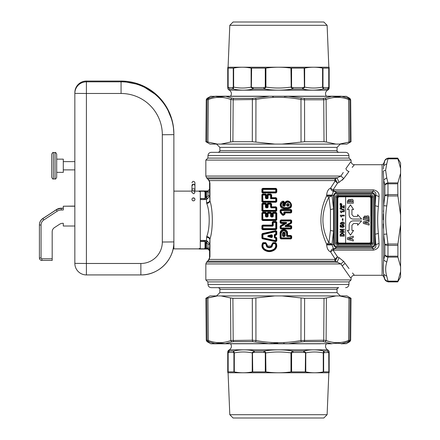 <?xml version="1.0" encoding="UTF-8"?>
<svg xmlns="http://www.w3.org/2000/svg" width="440" height="440" viewBox="0 0 440 440"><rect width="100%" height="100%" fill="white"/><g stroke="black" fill="none" stroke-linecap="round" stroke-linejoin="round"><path stroke-width="0.66" d="M61.248 208.208L56.282 209.688A9.069 9.069 0 0 1 61.248 208.208L63.294 208.208L61.248 208.323A9.069 9.069 0 0 0 56.282 209.803L42.867 218.471A7.656 7.651 0 0 0 39.408 224.879L39.408 257.978A2.448 2.448 0 0 0 41.855 260.425L41.855 258.791L52.184 258.791L52.184 231.776A4.966 4.961 0 0 1 54.428 227.623L59.527 224.285A6.056 6.056 0 0 1 62.843 223.295L63.294 223.295L63.294 226.023L74.844 226.023M52.184 258.791L52.184 260.425L41.855 260.425C40.37 260.282 39.55 259.468 39.408 257.978L41.058 257.994A0.797 0.797 180 0 0 41.855 258.791M74.844 206.217L63.294 206.217L74.844 206.074M63.294 208.323L61.248 208.323L61.248 209.985L63.294 209.985L63.294 206.217M121.061 93.484L86.4 93.484L86.4 81.054L121.061 81.054L121.061 81.829L86.4 81.829A11.556 11.556 0 0 0 74.844 93.385L86.4 93.484L86.4 263.478L140.866 263.478L140.866 274.929C158.505 275.385 174.328 259.562 173.871 241.923L162.322 242.022L162.322 134.745A41.261 41.261 0 0 0 121.061 93.484L121.061 81.829A52.817 52.811 0 0 1 173.871 134.645L173.871 241.923A33.011 33.006 0 0 1 140.866 274.929L86.4 274.929L86.4 263.478L74.844 263.373A11.556 11.556 0 0 0 86.4 274.929L86.4 274.929A11.556 11.556 0 0 1 74.844 263.373L74.844 92.609A11.556 11.556 0 0 1 86.4 81.054L86.4 81.054A11.556 11.556 0 0 0 74.844 92.609M74.844 161.629L63.294 161.629M63.294 172.359L63.294 159.154L56.688 159.154L56.688 172.359L63.294 172.359M162.322 134.745L173.871 134.645L173.871 133.864A52.817 52.811 0 0 0 121.061 81.054L86.4 81.054M173.871 191.12L191.966 191.12L191.966 185.284A1.485 1.05 -0 0 1 193.452 184.234A1.485 1.05 -0 0 1 194.937 185.279L194.937 182.864M173.871 241.698L173.871 248.881L199.238 248.881M55.038 152.554L55.038 178.959C55.44 179.382 55.99 178.833 56.688 177.309L56.688 154.204C55.99 152.686 55.44 152.136 55.038 152.554L53.389 152.554C52.987 152.136 52.437 152.686 51.739 154.204L51.739 177.309C52.437 178.833 52.987 179.382 53.389 178.959L53.389 152.554M209.33 181.357L209.897 183.266L209.897 200.079C209.682 201.674 208.582 202.56 206.597 202.736L206.734 203.484C210.018 211.393 210.018 228.613 206.734 236.517L206.388 240.752L205.31 241.439L205.013 242.374L205.013 247.984L204.567 248.672A0.825 0.715 95.2 0 1 204.204 248.798L199.238 248.765L199.238 248.457L200.282 248.457L200.282 191.543L199.238 191.543L199.238 191.235L204.204 191.235L205.013 192.016L205.728 191.95L205.013 191.125L207.944 191.087L208.005 191.906L209.655 191.906L209.655 195.751L207.477 198.847L206.498 197.423L205.887 197.681L205.728 197.131L205.728 191.95L208.005 191.906L208.005 195.751L209.655 195.751L209.957 200.937C213.092 210.067 213.092 229.933 209.957 239.063L209.957 256.735L209.127 259.562A2.475 2.475 0 0 1 208.824 259.919L208.846 259.76M194.491 198.297L192.825 198.028M194.233 200.635L194.585 200.343M194.937 199.215L194.794 198.721M193.457 190.812A1.485 1.007 180 0 1 191.966 189.805A1.485 1.007 180 0 1 193.452 188.799A1.485 1.007 180 0 1 194.937 189.805A1.485 1.007 180 0 1 193.457 190.812M193.457 197.885A1.485 1.485 0 0 0 191.972 199.37A1.485 1.485 0 0 0 193.463 200.855A1.485 1.485 0 0 0 194.948 199.37A1.485 1.485 0 0 0 193.457 197.885M344.267 232.364L344.267 231.594L341.484 231.594L344.267 230.032L344.267 229.207L340.109 229.207L340.109 229.977L342.898 229.977L340.109 231.55L340.109 232.364L344.267 232.364M343.035 220.358L343.035 218.785L342.32 218.785L342.32 220.358L343.035 220.358M344.366 210.353L344.366 209.759L340.01 208.296L340.01 208.89L344.366 210.353M344.267 236.143L344.267 234.531L342.166 232.832L340.109 234.531L340.109 236.143L344.267 236.143M340.879 235.323L340.879 234.735L342.254 233.657L343.497 234.586L343.497 235.323L340.879 235.323M340.879 234.735L342.254 233.657L343.497 234.586M340.192 224.983L340.192 227.029L342.447 227.392L342.117 226.16L342.881 225.528L343.668 226.16L343.057 226.765L343.057 227.507L344.35 226.144L342.881 224.78L341.495 225.913L341.798 226.644L340.874 226.496L340.874 224.983L340.192 224.983M341.495 225.913L341.809 226.633M342.21 224.686C343.739 224.598 344.449 224.153 344.35 223.344C344.449 222.525 343.739 222.073 342.21 221.991L340.109 223.344L342.21 224.686M342.21 223.938L340.791 223.344L342.21 222.734L343.668 223.344L342.21 223.938L340.791 223.344L342.21 222.734L343.668 223.344L342.21 223.938M340.192 215.204L341 216.871L341.622 216.871L341.622 215.952L344.267 215.952L344.267 215.204L340.192 215.204M340.192 211.052L341 212.718L341.622 212.718L341.622 211.794L344.267 211.794L344.267 211.052L340.192 211.052M341.759 207.554L340.819 206.971L341.451 206.421L344.267 208.351L344.267 205.656L343.558 205.656L343.558 207.389L341.385 205.678L340.109 206.932L341.759 208.263L341.759 207.554M341.006 204.254L341.006 203.907L341.979 204.254L341 203.511L340.109 203.511L340.109 204.254L341.006 204.254M341.979 204.254L341 203.511M341.006 205.37L341.006 205.024L341.979 205.37L341 204.622L340.109 204.622L340.109 205.37L341.006 205.37M341.979 205.37L341 204.622M345.625 243.051L339.466 243.051A1.65 1.65 0 0 1 337.816 241.395L337.816 198.484A1.65 1.65 0 0 1 339.466 196.834L345.625 196.834L345.625 243.051L369.177 243.051A1.65 1.65 0 0 0 370.827 241.395L370.827 198.484A1.65 1.65 0 0 0 369.177 196.834L345.625 196.834M369.204 220.237L369.204 221.546L367.956 221.832L367.956 223.493L369.204 223.779L369.204 225.088L363.303 223.438L363.303 221.887L369.204 220.237M353.309 236.165L347.413 237.815L347.413 239.365L353.309 241.016L353.309 239.707L352.061 239.421L352.061 237.76L353.309 237.474L353.309 236.165M361.625 219.054L352.88 219.054C350.636 218.74 349.382 217.333 349.113 214.819L349.113 209.534L347.331 209.534L350.477 204.831L353.623 209.534L351.934 209.534L351.923 214.681L353.562 216.42L357.616 216.42L357.616 214.66L361.625 219.054M361.625 220.897L357.616 225.297L357.616 223.531L353.562 223.531L351.923 225.275L351.934 230.423L353.623 230.423L350.477 235.125L347.331 230.423L349.113 230.423L349.113 225.137C349.382 222.624 350.636 221.21 352.88 220.897L361.625 220.897M364.799 215.924L363.303 217.696L363.303 219.802L369.204 219.802L369.061 216.761L368.137 215.831L366.526 216.04L366.102 216.871L365.624 216.161L364.799 215.924M348.904 199.347L347.413 201.119L347.413 203.225L353.309 203.225L353.172 200.184L352.242 199.254L350.631 199.463L350.213 200.294L349.734 199.584L348.904 199.347M349.833 201.608L349.833 201.965L348.288 201.965L348.458 200.822L349.052 200.607L349.657 200.849L349.833 201.608M352.435 201.476L352.435 201.965L350.658 201.965L350.845 200.745L351.543 200.464L352.242 200.745L352.435 201.476M351.087 237.98L351.087 239.201L348.436 238.601L351.087 237.98M365.723 218.185L365.723 218.543L364.177 218.543L364.353 217.404L364.947 217.184L365.547 217.426L365.723 218.185M368.324 218.053L368.324 218.543L366.548 218.543L366.74 217.322L367.433 217.041L368.137 217.322L368.324 218.053M349.113 225.137C349.382 222.624 350.636 221.21 352.88 220.897M366.977 222.052L364.326 222.673L366.977 223.273L366.977 222.052M352.88 219.054C350.636 218.74 349.382 217.333 349.113 214.819M283.366 233.228L283.311 235.989L283.366 235.675L284.62 235.736L284.295 235.675L284.295 233.228L283.074 233.228C283.58 232.221 284.103 232.221 284.647 233.228L284.62 235.736M283.311 235.989L282.887 235.912L282.887 233.228L282.535 233.228C283.409 231.55 284.284 231.55 285.153 233.228L284.73 233.228C284.141 232.04 283.525 232.04 282.887 233.228L283.074 235.736L284.647 235.741L284.372 235.994M384.874 160.281L383.658 163.625L383.658 165.616L384.874 160.281L387.976 158.109L397.733 158.109L397.892 158.846L387.976 158.846L387.976 158.422L397.733 158.422M287.909 203.489C289.696 204.413 289.696 205.332 287.909 206.256C286.116 205.332 286.116 204.413 287.909 203.489L287.881 203.863C289.13 204.534 289.13 205.205 287.881 205.882C286.545 205.205 286.545 204.534 287.881 203.863L287.898 204.017C286.831 204.584 286.831 205.156 287.898 205.728C289.041 205.156 289.041 204.584 287.898 204.017L287.881 204.331M269.159 236.412L268.659 236.412C267.647 236.247 267.647 236.082 268.659 235.912L271.678 235.131L271.827 236.77L269.5 236.165L269.159 236.412L271.535 237.028L271.832 236.781L271.535 236.995L271.546 235.631L269.5 236.165M271.535 235.334L268.659 235.912L268.532 235.538L271.562 234.757L272.371 235.306L271.832 235.549M268.532 235.538C267.493 235.956 267.493 236.374 268.532 236.792L268.659 236.412L271.535 236.995M268.532 236.792L271.562 237.573L272.371 237.023L272.371 235.306M271.562 234.757L272.036 235.306L271.832 236.781M283.168 236.517L283.157 236.137L284.504 236.137L284.52 236.511L283.168 236.517L282.535 235.912L282.535 233.228M397.733 281.578L397.733 281.892L387.976 281.892L387.976 281.155A3.3 2.827 163.4 0 1 384.874 279.416L383.658 274.384L386.76 276.155L387.976 281.155L397.892 281.155L397.733 281.578L387.976 281.578A3.3 3.284 180 0 1 384.874 279.416L387.976 281.892M387.976 257.114L387.976 256.185A3.3 1.931 180 0 1 384.874 254.914L384.874 244.503L383.658 234.328L386.76 234.042L387.976 244.035L384.874 244.503A3.3 1.353 180 0 0 387.976 245.394L387.976 244.035L397.892 244.035L397.892 257.114L387.976 257.114A3.3 2.827 -163.4 0 1 384.874 254.914L383.658 260.057L386.76 262.114L387.976 257.114M397.733 281.892L400.593 276.942L400.593 271.557L397.892 281.155M397.733 183.816L397.892 182.886L387.976 182.886L387.976 183.816L397.733 183.816L397.892 195.965L387.976 195.965L387.976 194.607A3.3 1.353 180 0 0 384.874 195.498L383.658 205.673L386.76 205.959C385.33 215.325 385.33 224.681 386.76 234.042M400.593 271.557L400.593 224.84L397.892 244.035M400.593 266.712L397.892 257.114M397.892 195.965L400.593 215.16L400.593 173.288L397.892 182.886M397.733 158.109L400.593 163.059L400.593 173.288M400.593 215.16L400.593 224.84M400.593 168.443L397.892 158.846M205.838 160.089L207.818 158.109L349.096 158.109L351.076 160.089L205.838 160.089L205.838 176.061L206.564 177.815L337.095 177.815L338.998 182.391L337.513 183.134L335.187 178.838L334.604 180.587L209.264 180.587L208.373 179.707L208.929 180.571M216.464 281.892L349.096 281.892L351.076 279.912L205.838 279.912L207.818 281.892L216.464 281.892M383.356 169.048L383.658 165.616L386.76 163.845L387.976 158.846A3.3 2.827 -163.4 0 0 384.874 160.584A3.3 3.284 180 0 1 387.976 158.422L387.976 158.109M285.214 205.436L283.916 205.876L283.927 206.256L284.609 206.256L285.214 205.436C285.5 202.417 287.018 201.548 289.751 202.84C291.286 205.266 290.67 206.861 287.909 207.614L283.927 207.614C280.61 206.217 280.379 204.419 283.223 202.224L283.289 203.643L284.609 206.256M283.927 207.614L283.916 207.994C280.137 206.41 279.868 204.358 283.113 201.85L283.564 202.158L283.767 203.297L283.443 203.968C282.607 204.853 282.766 205.491 283.916 205.876L283.916 205.2M283.426 203.363L284.064 203.247L283.58 204.198L283.932 205.645L284.323 205.645M271.562 237.573L272.371 237.023M283.074 235.736L282.535 235.912M284.295 233.228L284.73 233.228L284.73 235.829L285.153 235.829L284.52 236.511M371.882 246.538L371.882 247.352C373.846 247.154 374.93 246.07 375.133 244.101L374.319 244.101C374.182 245.586 373.368 246.4 371.882 246.538L336.804 246.538C335.308 246.428 334.483 245.641 334.329 244.178L333.553 244.178C333.779 246.12 334.862 247.176 336.804 247.352L336.804 246.538M330.451 209.506L328.933 197.153C320.914 212.382 320.914 227.612 328.933 242.847L330.451 230.494L330.451 209.506L333.553 208.885L333.553 195.822C333.779 193.881 334.862 192.825 336.804 192.649L371.882 192.649L371.882 193.463C373.368 193.6 374.182 194.414 374.319 195.899L375.133 195.899L375.788 195.239C376.195 193.05 375.348 191.73 373.241 191.285L373.241 189.833L333.993 189.833L333.993 191.285L333.465 191.301L332.035 195.09L334.329 195.822C334.483 194.359 335.308 193.573 336.804 193.463L371.882 193.463M336.804 193.463L336.804 192.649L333.993 191.285L373.241 191.285L371.882 192.649C373.846 192.847 374.93 193.93 375.133 195.899L375.133 234.251L375.788 244.761C376.195 246.95 375.348 248.27 373.241 248.716L333.993 248.716L336.804 247.352L371.882 247.352L373.241 248.716L373.241 250.168C377.465 249.337 379.401 247.071 379.038 243.364L375.788 244.761L375.133 244.101L375.133 234.251L378.384 233.448L379.038 243.364M386.76 205.959L387.976 195.965L384.874 195.498L384.874 185.086L383.658 179.944L386.76 177.887L387.976 182.886A3.3 2.827 163.4 0 0 384.874 185.086L384.874 185.086A3.3 1.931 180 0 1 387.976 183.816L387.976 194.607L397.733 194.607M386.76 163.845L385.616 170.236L383.279 171.05L383.658 179.944L383.614 206.982M383.482 210.584L383.449 211.591M383.367 214.016L383.273 219.731M383.317 223.977L383.444 228.316M383.642 233.888L383.658 260.057C383.18 266.266 383.18 271.04 383.658 274.384L383.658 276.375L384.874 279.719M383.273 268.285L383.361 265.194M383.576 261.624L383.658 260.057M343.25 172.491L341.116 175.731M342.298 180.147L343.739 178.536L340.901 176.061L343.739 178.536L348.992 171.479C347.353 171.094 346.33 170.132 345.923 168.581L350.477 162.222L351.17 162.184C351.659 163.763 352.732 164.604 354.382 164.709L352.198 167.404M283.927 206.256C282.37 205.716 282.156 204.842 283.289 203.643M287.909 207.614L287.881 208.67C296.082 208.087 288.585 196.097 284.46 203.22L284.081 203.451L284.752 203.599L284.064 203.247L283.811 201.823L283.223 202.224L283.344 201.575C279.587 204.138 279.785 206.355 283.932 208.225L287.881 207.994C290.966 207.103 291.659 205.304 289.955 202.587C286.869 201.075 285.148 202.054 284.796 205.519L284.097 205.2L283.938 203.88L284.587 204.144L283.762 204.578M283.954 203.841L284.658 204.111L284.339 205.656M264.622 249.013C267.746 251.091 270.892 251.091 274.065 249.007C275.764 247.528 276.161 245.762 275.242 243.7L272.971 243.7L271.915 246.884C270.193 248.012 268.477 248.012 266.772 246.879L265.711 243.7L263.439 243.694C262.526 245.768 262.922 247.539 264.622 249.013L264.451 249.282C267.69 251.488 270.98 251.499 274.312 249.321L274.065 249.007M276.798 231.418L275.897 231.017L262.548 233.926L262.504 233.519L261.888 234.196L262.669 234.509L262.9 234.163L262.196 234.196L262.196 238.134L261.888 238.134L262.504 238.805L262.196 238.134L262.669 237.82L262.944 234.509L262.944 237.82L262.548 238.398L275.897 241.307L275.666 241.01L276.139 240.647L275.666 241.01L262.9 238.167L262.669 237.82L275.743 240.647L275.743 238.183L274.769 237.969L274.269 237.325L274.269 235.004L274.769 234.361L275.743 234.146L275.743 231.682L262.944 234.509L262.9 234.163L275.666 231.314L276.139 231.682L275.666 231.314L275.809 230.588L276.798 231.418L276.798 234.316L276.155 235.136L275.743 234.146L276.139 234.146L276.051 234.702L274.879 235.164L274.769 234.361M276.798 234.316L276.342 234.316L276.342 231.418L276.139 234.146L274.676 235.004L274.676 237.325L276.139 238.183L276.342 240.911L276.342 238.013L275.831 237.809L276.155 237.193L276.798 238.013L274.879 237.166L274.769 237.969M274.269 235.004L274.676 235.004L274.676 237.325L274.269 237.325M261.888 229.026L275.974 229.24L275.743 228.624L262.944 228.63L262.944 226.149L272.624 226.155L273.257 225.561L273.257 222.486L275.743 222.486L275.748 222.107L276.139 222.486L276.139 228.624L275.743 228.624L275.743 222.486L276.342 222.272L275.974 221.876L273.273 222.107L272.916 222.486L273.257 222.486L273.02 221.87L275.974 221.876L275.979 221.43L276.798 222.272L276.798 228.839L262.977 229.004L262.669 228.63L262.977 229.004L262.713 229.697L261.888 229.026L261.888 225.753L262.713 225.082L262.977 225.775L262.669 226.149L262.977 225.775L272.635 225.775L272.624 226.155M275.979 221.43L273.037 221.43L272.608 222.195L272.916 222.486L272.916 225.561L272.388 225.539L273.257 225.561M267.432 216.139L266.062 216.134L267.405 216.112L267.405 212.999L267.795 213.34L267.795 216.453L267.212 216.387L268.098 216.453L267.465 217.008L266.062 217.008L265.43 216.271L265.43 213.34L262.944 213.34L262.977 212.966L265.457 212.966L265.43 213.34L265.898 213.34L265.457 212.966L265.672 212.718L262.663 212.707L262.977 212.966L262.669 213.34L262.944 219.489L275.743 219.483L275.743 213.345L273.257 213.345L273.257 216.42L272.624 217.014L271.216 217.014L270.584 216.321L270.584 213.345L268.098 213.34L268.125 212.966L267.795 213.34L268.098 213.34L268.098 216.453M265.43 216.271L267.493 216.634L267.465 217.008M266.062 216.134L266.062 217.008M271.205 216.145L272.916 216.42L272.635 216.634L272.608 216.134L271.662 215.958L271.161 216.161L271.216 217.014M272.624 217.014L272.635 216.634L270.584 216.321M266.277 216.42L266.53 213.235L265.986 213.235L265.711 212.278L262.713 212.273L262.196 212.944L262.196 219.885L262.669 219.489L262.977 219.863L262.713 220.556L261.888 219.885L275.974 220.099L276.139 213.345L275.748 212.966L273.273 212.966L272.916 213.345L272.916 216.42L273.257 216.42M265.43 207.13L266.09 207.493L266.53 206.806L266.062 206.993L266.31 207.246L267.432 206.998L267.795 207.312L267.493 207.493L267.405 206.971L266.53 206.806L266.53 204.094L265.986 204.094L265.672 203.577L262.196 203.803L262.196 210.744L262.669 210.347L262.977 210.722L262.713 211.415L261.888 210.744L275.974 210.958L275.748 210.722L276.139 210.342L276.139 207.873L275.748 207.493L271.238 207.493L271.216 207.873L270.584 207.18L270.584 204.204L268.098 204.198L268.098 207.312L267.465 207.867L266.062 207.867L265.43 207.13L265.43 204.198L262.944 204.198L262.944 210.347L275.743 210.342L275.743 207.873L271.216 207.873M271.205 207.004L275.974 207.257L276.139 207.873L275.743 207.873L275.979 206.816L271.662 206.816L271.161 207.02L271.238 207.493L270.584 207.18M267.465 207.867L267.493 207.493L266.09 207.493L266.062 207.867M267.432 206.998L267.405 203.858L268.098 204.198L267.85 203.583L270.82 203.588L270.842 203.148L271.662 204.045L270.584 204.204L270.606 203.825L270.82 203.588L271.161 204.045L271.161 207.02L271.018 204.204L270.606 203.825L268.125 203.825L267.795 204.198L267.795 207.312L268.098 207.312M261.888 192.297L275.974 192.511L275.748 192.274L276.139 191.895L262.944 191.901L262.944 189.42L275.743 189.426L275.748 192.274L262.977 192.274L262.669 191.901L262.977 192.274L262.713 192.968L261.888 192.297L261.888 189.024L275.974 188.81L275.743 189.426L276.139 189.426L275.748 189.046L262.977 189.046L262.669 189.42L262.977 189.046L262.713 188.353L275.979 188.37L276.342 189.211L276.798 189.211L275.979 188.37M290.659 210.546L281.177 210.551L281.177 212.053L280.781 212.053L281.177 212.053L283.102 214.335L284.147 213.466L283.663 212.889L284.185 211.904L290.659 211.91L290.659 210.546L290.95 210.546L290.631 210.172L290.659 210.546M280.313 212.669L280.115 212.13L280.572 212.13L280.313 212.669L282.414 215.171L283.311 214.99L283.327 214.615L282.788 214.594L280.66 212.377L282.777 214.874L284.774 213.78L284.823 213.274L284.147 213.466L284.185 211.904M284.719 212.542L284.823 213.274L285.12 213.004L284.697 212.52L290.917 212.531L284.174 212.284L284.697 212.52L284.515 212.927L283.663 212.889M285.874 222.354L280.781 222.354L281.171 222.734L285.857 222.734C286.781 222.662 286.786 222.827 285.885 223.24L285.175 223.438L285.043 222.965L285.857 222.734L285.874 222.354C286.913 222.53 286.99 222.943 286.105 223.581L281.177 226.512L280.759 226.056L280.115 226.391L280.115 228.179L280.946 228.58L280.935 229.02L280.115 228.179M285.549 225.489L285.72 225.803L290.807 222.756L290.659 222.459L285.549 225.489C284.752 226.155 284.889 226.529 285.962 226.611L290.659 226.606L290.917 228.591L280.946 228.58L281.177 227.964L280.781 227.964L281.171 228.344L290.631 228.344L290.659 227.97L281.177 227.964L281.177 226.512L280.781 226.512L285.885 223.24L286.105 223.581M285.043 222.965L280.946 222.965L281.177 221.001L290.95 220.996L290.631 220.622L290.917 220.374L291.704 220.638L290.884 219.934L290.917 220.374L280.946 220.385L280.935 219.945L290.884 219.934M285.142 223.438L285.016 222.97L280.522 225.671L280.759 226.056L285.175 223.438L280.935 223.41L280.572 220.787L280.946 220.391L281.177 221.001L280.781 221.001L281.171 220.622L290.631 220.622L290.659 222.459L291.165 222.931L286.748 225.528L286.836 225.995L290.917 225.984L290.884 225.549L291.704 226.248L290.659 226.606L290.631 226.232L291.368 226.248L291.368 228.327L291.704 228.327L290.884 229.031L291.368 228.327L290.95 227.97L290.631 226.232L285.94 226.232L286.836 225.995L286.709 225.533L285.72 225.803C284.916 226.193 284.993 226.341 285.94 226.232L285.962 226.611M287.166 235.642L290.917 235.889L290.884 235.45L291.704 236.154L290.659 236.511L290.631 236.137L291.368 236.154L291.368 238.233L291.704 238.233L290.884 238.931L291.368 238.233L290.631 236.137L287.127 236.137L286.836 235.939L287.166 235.642L287.15 236.511L290.659 236.511L290.917 238.497L280.946 238.48L290.631 238.249L290.659 237.87L280.781 237.87L281.171 238.249L281.177 233.228C282.959 229.801 284.741 229.801 286.517 233.228L286.836 233.228C284.845 229.317 282.827 229.317 280.781 233.228L281.177 233.228M287.15 236.511L286.517 235.939L286.517 233.228M287.408 235.846L287.188 233.228L286.836 233.228L286.836 235.939L286.517 235.939M270.584 198.732L270.584 195.063L271.018 195.063L270.606 194.684L268.125 194.684L267.795 195.058L267.795 198.171L267.212 198.105L268.098 198.171L267.465 198.726L266.062 198.726L265.43 197.989L265.43 195.058L262.944 195.058L262.977 194.684L265.457 194.684L265.43 195.058L265.898 195.058L265.457 194.684L265.672 194.436L262.663 194.425L262.977 194.684L262.669 195.058L262.944 201.207L275.743 201.201L275.743 198.732L270.584 198.732L271.205 198.115L275.974 198.115L276.798 198.517L276.798 201.416L262.977 201.581L262.669 201.207L262.977 201.581L262.713 202.274L261.888 201.603L261.888 194.662L262.713 193.99L262.663 194.425L261.888 194.662M265.43 197.989L267.493 198.352L267.465 198.726M266.062 197.852L267.405 197.83L265.991 197.885L266.062 198.726M271.018 198.314L271.161 194.904L270.82 194.447L270.584 195.063L268.098 195.058L268.098 198.171M383.653 274.296L383.466 272.371M383.466 272.338L383.279 268.95M383.658 205.673L383.658 234.328M352.528 273.004L354.382 275.291C352.732 275.396 351.659 276.238 351.17 277.816L350.477 277.778L342.188 265.914L345.087 263.329L348.992 268.521M330.451 230.494L333.553 231.115L333.553 208.885L332.035 195.789L328.933 197.153L326.661 195.789C319.006 211.926 319.006 228.069 326.661 244.211L328.933 242.847L332.035 244.211L332.035 244.91L326.661 244.91C326.97 248.573 328.279 250.899 330.583 251.895L333.031 250.096L337.513 256.867L335.187 261.162L340.901 263.94L342.188 265.914M378.708 239.091L378.45 234.773M333.031 250.096L333.993 250.168L333.993 248.716L333.465 248.699L333.031 250.096L333.993 250.168L373.241 250.168M284.064 203.495L284.796 203.671L284.587 204.144M265.711 243.7L265.744 243.326L266.393 244.216L267.047 246.554L266.772 246.879M265.958 244.063L266.492 244.261L267.047 246.554C268.576 247.605 270.132 247.621 271.711 246.593L271.293 246.037L267.443 246.037L267.13 246.417C268.603 247.363 270.072 247.346 271.524 246.373L272.987 242.644L275.391 242.649L276.106 243.073C277.343 245.685 276.876 247.946 274.709 249.854C271.123 252.214 267.553 252.219 264 249.86C261.784 247.918 261.332 245.625 262.647 242.968L262.916 243.161C261.668 245.636 262.091 247.764 264.193 249.546C267.608 251.757 271.024 251.735 274.428 249.491L274.709 249.854M265.744 242.638L263.318 242.632L263.274 243.067L265.705 243.073L265.744 242.638L266.987 244.442L265.705 243.073L263.274 243.067L262.916 243.161L263.197 243.546L263.478 243.326L263.197 243.546C262.229 245.768 262.647 247.681 264.451 249.282L264 249.86M276.106 243.073L275.38 243.089L275.71 243.298C276.843 245.68 276.413 247.748 274.428 249.491L274.312 249.321C276.166 247.704 276.595 245.768 275.6 243.518L272.987 243.326L272.971 243.7M275.391 242.649L275.38 243.089L272.971 243.089L272.723 244.063M272.987 242.644L271.755 244.442L272.41 244.189L271.915 246.884M271.662 213.186L270.584 213.345L270.606 212.966L270.82 212.729L271.161 213.186L271.018 216.321L271.018 213.345L270.606 212.966L268.125 212.966L267.878 212.284L270.842 212.289L271.662 213.186L271.436 216.414M262.713 220.556L275.979 220.539L276.342 219.698L262.977 219.863L262.669 219.489L262.669 213.34L261.888 212.944L262.713 212.273M265.43 204.198L265.898 204.198L265.457 203.825L265.43 204.198M265.457 203.825L262.977 203.825L262.669 204.198L262.977 203.825L262.713 203.132L265.711 203.137L265.457 203.825M262.713 211.415L275.979 211.398L276.342 210.556L262.977 210.722L262.669 210.347L262.669 204.198L261.888 203.803L262.713 203.132M266.062 206.993L266.277 207.279M290.631 212.284L290.95 211.91L290.631 212.284M284.515 212.927L290.884 212.966L290.917 212.531L291.704 212.267L291.704 210.188L290.917 209.924L281.171 210.172L280.781 210.551L281.177 210.551L280.946 209.935L280.115 210.337L280.115 212.13M261.888 201.603L275.974 201.817L276.139 198.732L275.748 198.352L270.98 198.352M378.384 233.448C377.459 224.477 377.459 215.518 378.384 206.553L375.133 205.75L375.788 195.239L379.038 196.636L378.384 206.553M379.038 196.636C379.401 192.929 377.465 190.663 373.241 189.833M333.993 189.833L333.031 189.904L333.465 191.301A3.3 2.376 -111.1 0 1 330.583 188.106L333.031 189.904L337.513 183.134L334.604 180.587M343.739 178.536L338.998 182.391M205.838 176.061L340.901 176.061L335.187 178.838L207.587 178.838L206.564 177.815M206.564 262.185L337.095 262.185L338.998 257.609L337.513 256.867L334.604 259.413L335.187 261.162L207.587 261.162L206.564 262.185L205.838 263.94L340.901 263.94L343.739 261.464L345.087 263.329M338.998 257.609L343.739 261.464M208.126 260.546L207.658 261.091M208.846 180.24L209.115 180.433A2.475 2.47 180 0 0 208.824 180.081L208.373 179.707M284.752 203.599L284.796 203.671C288.046 196.867 295.57 207.631 287.909 208.23L283.932 208.225L283.916 208.67C279.439 208.918 278.795 201.674 283.25 201.135L283.344 201.575L284.202 201.751L284.455 203.176M276.798 238.013L276.798 240.911L276.342 240.911L275.809 241.736L262.504 238.805M274.879 237.166L276.155 237.193M275.077 237.413L275.33 235.318L274.879 235.164M276.155 235.136L275.33 235.318L275.077 234.916M261.888 225.753L262.669 226.149L262.669 228.63L262.196 229.026L262.196 225.753L262.663 225.517L272.388 225.539L272.608 222.195L272.217 222.195L273.037 221.43M262.713 229.697L275.979 229.68L276.342 228.839L276.342 222.272L276.798 222.272M272.371 225.506L272.217 225.099L272.608 225.275M270.842 212.289L270.82 212.729L267.058 212.999L267.878 212.284M267.058 212.999L267.196 216.326M275.748 212.966L276.798 213.131L276.798 219.698L276.342 219.698L276.342 213.131L275.743 213.345L275.748 212.966M272.619 216.145L272.608 213.054L273.257 213.345L273.037 212.289L275.979 212.289L276.798 213.131M275.979 212.289L275.974 212.735L273.02 212.729L272.608 213.054L272.217 213.054L273.037 212.289M272.217 213.054L272.371 216.365M271.662 204.045L271.436 207.273M267.196 207.185L267.058 203.858L267.85 203.583L267.878 203.143L270.842 203.148M275.979 192.951L276.342 192.11L276.798 192.11L275.979 192.951L262.713 192.968M291.704 210.188L290.884 209.484L290.917 209.924L280.946 209.935L280.935 209.495L280.115 210.337M285.12 213.004L285.021 214.099L284.774 213.78L283.311 214.99L283.564 215.32L282.414 215.171M291.335 223.278L291.704 222.662L291.368 222.662L291.368 220.638L290.95 220.996L291.335 223.278L287.496 225.549L286.709 225.533M290.884 225.549L287.496 225.549L286.869 225.968M290.884 235.45L287.557 235.455L287.557 233.228L287.188 233.228C287.337 228.96 280.363 229.048 280.572 233.228L280.781 237.87L280.781 233.228L280.115 233.228L280.115 238.079L280.572 238.079L280.935 238.926L280.115 238.079M267.432 197.857L267.405 194.716L268.098 195.058L267.878 194.002L270.842 194.007L271.662 194.904L271.662 197.676L271.205 198.115M270.842 194.007L270.82 194.447L267.058 194.716L267.878 194.002M266.53 194.953L265.711 193.996L265.672 194.436L265.986 194.953L265.898 197.989L265.986 194.953L266.53 194.953L266.277 198.138M267.058 194.716L267.196 198.044M262.713 202.274L275.979 202.257L276.342 201.416L276.342 198.517L275.743 198.732L275.748 198.352L275.979 197.676L276.798 198.517M326.661 244.91L326.661 244.211L332.035 244.211L333.553 231.115L333.553 244.178L332.035 244.91L333.465 248.699A3.3 2.376 111.1 0 0 330.583 251.895L335.659 259.82M335.659 180.18L330.583 188.106C328.279 189.101 326.97 191.428 326.661 195.09L332.035 195.09L332.035 195.789L326.661 195.789L326.661 195.09M208.83 259.913L209.115 259.567A2.475 2.47 180 0 1 208.824 259.919L207.702 261.041L209.264 259.413L209.517 258.253L208.654 259.754L209.957 256.735L209.957 239.063C209.578 237.666 208.505 236.819 206.734 236.517M209.127 180.439A2.475 2.475 0 0 0 208.824 180.081L207.74 179.003M208.126 179.454L207.658 178.91M208.929 259.43L208.373 260.293M209.517 181.748L209.952 183.062M283.25 201.135L284.202 201.751M283.916 208.67L287.881 208.67M266.987 244.442L267.443 246.037M263.318 242.632L262.647 242.968M271.755 244.442L271.293 246.037M262.504 233.519L275.809 230.588M276.798 240.911L275.809 241.736M272.217 222.195L272.217 225.099L262.713 225.082M275.979 229.68L276.798 228.839M266.53 213.235L265.711 212.278M275.979 220.539L276.798 219.698M266.53 204.094L265.711 203.137M275.979 206.816L276.798 207.658L276.342 207.658L276.342 210.556L276.798 210.556L275.979 211.398M267.058 203.858L267.878 203.143M262.713 188.353L261.888 189.024M290.884 212.966L291.704 212.267M290.884 209.484L280.935 209.495M285.021 214.099L283.564 215.32M280.935 223.41L280.115 222.569L280.572 222.569L280.572 220.787L280.115 220.787L280.935 219.945M280.522 225.671L280.115 226.391M290.884 229.031L280.935 229.02M287.557 233.228C287.777 228.437 279.895 228.431 280.115 233.228M290.884 238.931L280.935 238.926M271.161 198.154L271.161 194.904L271.662 194.904M265.711 193.996L262.713 193.99M275.979 202.257L276.798 201.416M275.979 197.676L271.662 197.676M209.572 181.885L209.957 183.266L209.957 200.937C209.578 202.334 208.505 203.181 206.734 203.478M206.443 242.869L205.728 242.869L205.887 242.319L206.498 242.578L206.443 248.094L209.655 248.094L209.655 244.25L208.005 244.25L206.498 242.578L207.477 241.153L209.655 244.25L209.897 239.921C209.682 238.326 208.582 237.441 206.597 237.264M209.897 256.735L209.572 258.011A2.475 2.464 -165.7 0 1 209.572 258.115M209.55 181.836L209.55 189.305L207.9 190.955L209.572 189.393L207.944 191.087L209.594 189.437L209.572 181.99L208.698 180.306M209.721 181.764L209.561 181.291M209.655 248.094L209.594 250.564L207.922 248.958A1.65 1.65 -154.3 0 1 209.572 250.608L207.9 249.046L209.55 250.696L209.55 258.165M206.443 248.914L206.443 248.094L205.728 248.05L205.013 248.875L207.944 248.914L208.005 244.25M205.887 242.319L207.477 241.153L206.349 240.735L205.31 241.439M208.005 195.751L206.498 197.423L205.728 197.131L205.013 197.626L205.013 192.016M206.597 202.736L206.388 199.249L207.477 198.847L205.887 197.681M206.349 240.735L204.204 240.394L204.204 241.257L205.271 241.423M204.204 248.765L204.567 248.672M204.204 198.743L204.204 199.606L206.349 199.265L205.271 198.578L200.282 198.743M206.349 199.265L205.31 198.561L205.013 197.626M199.238 248.765L199.238 249.046L207.922 248.958M207.922 191.043L199.238 190.955L199.238 191.235M200.282 241.257L204.204 241.257M200.282 241.456L205.343 241.456M200.282 198.545L205.343 198.545M205.871 141.719L206.745 141.719L207.091 99.781L206.239 99.781L205.871 141.719L209.963 144.078L274.813 144.078L252.313 141.719L232.892 141.719L230.532 142.048L230.819 99.495L233.184 99.781L255.948 99.495L255.679 98.082L268.73 96.327L225.165 96.327C221.034 96.861 217.789 96.861 215.43 96.327L217.25 96.618M221.045 144.078L230.532 142.048M217.404 144.078L207.95 142.048L208.307 99.495L208.863 98.104M207.917 98.368L207.911 98.368A1.65 1.634 90 0 0 207.091 99.781L208.307 99.495C215.831 96.608 223.333 96.608 230.819 99.495L231.704 98.082L233.701 98.368A1.65 1.034 90 0 0 233.184 99.781L232.892 141.719M206.745 141.719L207.95 142.048M207.911 98.368L215.43 96.327L210.601 96.327L207.064 98.368L207.911 98.368M219.753 96.729L222.338 96.613M274.813 144.078L335.868 144.078L326.387 142.048L326.101 99.495L325.215 98.082L331.755 96.327L288.189 96.327L304.249 98.368L304.546 99.781L300.971 99.495L301.235 98.082M335.868 144.078L346.951 144.078L351.043 141.719L348.97 142.048L348.612 99.495L349.822 99.781L349.008 98.368A1.65 1.634 90 0 1 349.822 99.781L350.174 141.719M339.515 144.078L348.97 142.048M282.101 144.078L304.607 141.719L324.022 141.719L323.736 99.781L326.101 99.495C333.581 96.608 341.088 96.608 348.612 99.495L347.991 98.082L341.484 96.327L346.319 96.327L341.484 96.327C339.136 96.861 335.891 96.861 331.755 96.327A0.825 0.649 90 0 0 331.43 96.217L341.105 96.217C347.468 96.217 347.468 96.217 341.105 96.217L215.815 96.217L225.484 96.217L231.704 98.082M215.815 96.217A0.825 0.764 90 0 0 215.43 96.327M252.313 141.719L252.368 99.781A1.65 0.594 -90 0 1 252.665 98.368L255.679 98.082M326.31 96.217C324.945 93.803 325.364 91.79 327.558 90.184L229.356 90.184C231.556 91.79 231.968 93.803 230.61 96.217L225.484 96.217M324.022 141.719L326.387 142.048M304.607 141.719L304.546 99.781L323.736 99.781L323.213 98.368L325.215 98.082M347.991 98.082L349.855 98.368L346.319 96.327M334.142 96.58L339.658 96.618M340.07 96.575L340.709 96.487M272.509 96.575L273.411 96.618M284.356 96.58L288.189 96.327M327.932 89.969L327.498 88.99L328.834 87.087L329.17 87.824L327.932 89.969A2.475 2.475 -120.6 0 0 327.954 89.958A2.475 2.475 0 0 0 329.17 87.824A2.475 2.475 -120.6 0 1 327.954 89.958L327.558 90.184M322.724 87.681L322.586 87.087L322.982 87.269L323.043 88.99L327.498 88.99L328.763 87.621L328.752 68.151L322.982 68.151L322.982 87.269L323.763 87.566L323.043 88.99C316.206 90.552 309.326 90.552 302.401 88.99L302.786 87.566L304.656 87.087L304.656 68.107L290.945 68.107C282.601 66.93 274.252 66.93 265.903 68.107L251.114 68.107C245.289 66.93 239.465 66.93 233.64 68.107L228.069 68.118L228.069 87.087L229.4 88.99L228.987 89.969A2.475 2.475 120.6 0 1 228.965 89.958A2.475 2.475 -60.6 0 0 228.987 89.969L228.965 89.958A2.475 2.475 120.6 0 1 227.75 87.824L227.75 87.824A2.475 2.475 -60.6 0 0 228.976 89.964A2.475 2.475 0 0 1 227.75 87.824L227.75 67.413L228.069 68.118M291.572 68.151L291.572 87.269L293.073 87.566L292.842 88.99C283.234 90.552 273.625 90.552 264.017 88.99L263.78 87.566L265.903 87.087L265.903 68.107M233.695 89.095L233.332 88.666L233.239 88.99L233.695 89.095C240.185 90.552 246.741 90.519 253.358 88.99L264.017 88.99L265.634 87.681L265.281 87.269L265.281 68.151M327.118 25.3L229.801 25.3L233.101 22L323.818 22L327.118 25.3L328.84 67.221L228.08 67.221L227.75 67.413L227.75 87.824L228.069 87.087L228.14 87.621M322.982 68.151L322.586 68.107C316.608 66.93 310.629 66.93 304.656 68.107M328.752 68.151L328.763 87.621M328.84 67.221L329.17 67.413L328.834 68.118M251.114 68.107L251.114 87.087L252.956 87.566L253.358 88.99L251.361 87.681L251.609 68.151M304.15 68.151L304.403 87.681L302.401 88.99L292.842 88.99L291.214 87.681L291.572 87.269L290.945 87.087C282.601 88.33 274.252 88.33 265.903 87.087L265.634 87.681M304.403 87.681L304.656 87.087C310.629 88.33 316.608 88.33 322.586 87.087L322.586 68.107M233.321 88.715L232.815 87.533L233.261 87.269L233.261 68.151M228.151 68.151L228.151 87.252L229.4 88.99L233.239 88.99L232.513 87.566L232.815 87.533M291.214 87.681L290.945 68.107M251.361 87.681L251.114 87.087C245.289 88.33 239.465 88.33 233.64 87.087L233.261 87.269L233.508 87.681L233.64 87.087L233.64 68.107M232.854 87.522L233.332 88.666L233.508 87.681M207.994 155.518C208.241 153.571 209.341 152.51 211.288 152.334L345.625 152.334C347.578 152.51 348.678 153.571 348.925 155.518L207.994 155.518L207.9 158.109M331.326 152.334L218.218 152.334C219.775 151.553 220.325 151.003 219.868 150.678L337.051 150.678C336.639 151.096 337.189 151.646 338.701 152.334M337.051 150.678L337.051 147.378L219.868 147.378L219.868 150.678M340.269 144.078L216.651 144.078M351.043 298.282L350.68 340.219L349.822 340.219L349.008 341.632A1.65 1.634 90 0 0 349.822 340.219L348.612 340.505L348.97 297.952L339.515 295.922L350.174 298.282L349.822 340.219L350.174 298.282L351.043 298.282L346.951 295.922L217.404 295.922L207.95 297.952L208.307 340.505L207.091 340.219L206.745 298.282L205.871 298.282L209.963 295.922L217.404 295.922L206.745 298.282M206.239 340.219L207.064 341.632L208.923 341.918L207.911 341.632A1.65 1.634 -90 0 1 207.091 340.219L206.239 340.219L205.871 298.282M216.849 343.425L211.013 343.783L225.484 343.783L215.815 343.783C209.446 343.783 209.446 343.783 215.815 343.783L208.923 341.918L208.307 340.505C215.831 343.393 223.333 343.393 230.819 340.505L231.704 341.918L225.165 343.673L268.73 343.673L252.665 341.632L252.368 340.219L255.948 340.505L255.679 341.918M215.43 343.673C217.784 343.139 221.023 343.139 225.165 343.673A0.825 0.649 -90 0 0 225.484 343.783L331.755 343.673L323.213 341.632L323.736 340.219L326.101 340.505L325.215 341.918M221.045 295.922L230.532 297.952L230.819 340.505L252.368 340.219L252.313 298.282L255.877 297.952L255.948 340.505C270.952 343.393 285.962 343.393 300.971 340.505L301.235 341.918L288.129 343.783L331.755 343.673C335.885 343.139 339.125 343.139 341.484 343.673L347.991 341.918L341.484 343.673L346.319 343.673L349.855 341.632L347.991 341.918L348.612 340.505C341.088 343.393 333.581 343.393 326.101 340.505L326.387 297.952L335.868 295.922M252.313 298.282L232.892 298.282L230.532 297.952M274.813 295.922L255.877 297.952M282.101 295.922L301.043 297.952L300.971 340.505L323.736 340.219L324.022 298.282L304.607 298.282L301.043 297.952M324.022 298.282L326.387 297.952M232.892 298.282L233.184 340.219A1.65 1.034 -90 0 0 233.701 341.632L231.704 341.918M222.778 343.42L219.753 343.272M284.356 343.42L283.591 343.387M277.772 343.277L273.411 343.382M272.509 343.425L268.73 343.673M340.709 343.514L339.658 343.382M337.156 343.272L334.576 343.387M346.319 343.673L341.105 343.783C347.468 343.783 347.468 343.783 341.105 343.783A0.825 0.764 -90 0 0 341.484 343.673M304.607 298.282L304.546 340.219A1.65 0.594 -90 0 1 304.249 341.632L301.235 341.918M230.61 343.783C231.979 346.165 231.561 348.178 229.356 349.817L327.558 349.817C325.358 348.178 324.94 346.165 326.31 343.783L331.43 343.783M268.785 343.783L320.452 343.783M229.411 351.01L228.146 352.38L228.157 371.85L233.921 371.85L233.921 352.732L233.139 352.435L233.855 351.01L229.411 351.01L228.987 350.031A2.475 2.475 0 0 0 227.75 352.176L228.987 350.031L229.411 351.01L228.619 352.435L228.08 352.913L227.75 352.176A2.475 2.475 60 0 1 228.987 350.031L229.356 349.817M234.174 352.319L234.311 352.913L233.921 352.732L233.855 351.01C240.686 349.448 247.566 349.448 254.49 351.01L254.1 352.435L252.236 352.913L252.236 371.894L265.936 371.894C274.285 373.07 282.634 373.07 290.978 371.894L305.773 371.894C311.603 373.07 317.433 373.07 323.263 371.894L323.642 371.85L323.263 371.85M265.309 371.85L265.309 352.732L263.813 352.435L264.044 351.01C273.653 349.448 283.261 349.448 292.87 351.01L293.106 352.435L290.978 352.913L290.978 371.894M323.202 350.906L323.565 351.334L323.659 351.01L323.202 350.906C316.712 349.448 310.151 349.481 303.529 351.01L292.87 351.01L291.247 352.319L291.605 352.732L291.605 371.85M229.801 414.7L327.118 414.7L323.818 418L233.101 418L229.801 414.7L228.08 372.779L227.75 372.587L228.157 371.85L228.146 352.38M228.08 372.779L328.84 372.779L329.17 372.587L328.84 371.882L328.768 352.38L327.509 351.01L327.932 350.031L327.509 351.01L328.3 352.435L323.642 352.732L323.642 371.85L328.763 371.85L329.17 372.587L329.17 352.176A2.475 2.475 -60 0 0 327.932 350.031A2.475 2.475 120 0 1 329.17 352.176A2.475 2.475 0 0 0 327.932 350.031L327.558 349.817M233.921 371.85L234.311 371.894C240.284 373.07 246.263 373.07 252.236 371.894M329.17 372.587L329.17 352.176L328.763 352.748L328.84 371.882M305.773 371.894L305.773 352.913L303.936 352.435L303.529 351.01L305.525 352.319L305.277 371.85M264.44 350.944L264.044 351.01L265.666 352.319L265.309 352.732L265.936 352.913C274.285 351.67 282.634 351.67 290.978 352.913L291.247 352.319M264.044 351.01L254.49 351.01L252.483 352.319L252.736 371.85M252.483 352.319L252.236 352.913C246.263 351.67 240.284 351.67 234.311 352.913L234.311 371.894M328.3 352.435L328.763 352.748L328.768 352.38M265.666 352.319L265.936 371.894M305.525 352.319L305.773 352.913C311.603 351.67 317.433 351.67 323.263 352.913L323.642 352.732L323.389 352.319L323.263 352.913L323.263 371.894M324.049 352.479L323.565 351.334L323.389 352.319M327.509 351.01L323.659 351.01L324.39 352.435M310.662 287.666L211.288 287.666C209.341 287.491 208.241 286.429 207.994 284.482L348.925 284.482L349.014 281.892M225.594 287.666L338.701 287.666C337.134 288.442 336.584 288.992 337.051 289.322L219.868 289.322C220.286 288.909 219.736 288.36 218.218 287.666M219.868 289.322L219.868 292.622L337.051 292.622L337.051 289.322M216.651 295.922L340.269 295.922M43.775 219.984A6.001 6.001 180 0 0 41.058 225.005L39.408 224.989A7.656 7.651 0 0 1 42.867 218.587L56.282 209.803L57.184 211.2L43.775 219.984L42.867 218.587L56.282 209.688M61.248 209.985A7.42 7.414 180 0 0 57.184 211.2M41.058 225.005L41.058 257.994M162.322 242.022A21.456 21.456 0 0 1 140.866 263.478M140.866 274.929L86.4 274.929M191.966 190.883L191.966 185.768L193.452 184.278C193.969 184.063 194.464 184.558 194.937 185.763L194.937 185.279M337.876 196.576A0.319 0.319 0 0 0 337.557 196.895L336.71 196.895L336.71 243.106L335.539 243.106A2.332 2.332 0 0 0 337.876 245.443L337.876 244.272L370.887 244.272A1.166 1.166 0 0 0 372.053 243.106L373.219 243.106A2.332 2.332 0 0 1 370.887 245.443L370.887 243.424A0.319 0.319 0 0 0 371.201 243.106L371.784 243.106L371.784 196.895L371.201 196.895A0.319 0.319 0 0 0 370.887 196.576L370.887 195.729A1.166 1.166 0 0 1 372.053 196.895L371.784 196.895A0.902 0.902 0 0 0 370.887 195.993L337.876 195.993A0.902 0.902 0 0 0 336.974 196.895L336.974 243.106L337.557 243.106A0.319 0.319 0 0 0 337.876 243.424L337.876 244.272A1.166 1.166 0 0 1 336.71 243.106L336.974 243.106A0.902 0.902 0 0 0 337.876 244.007L370.887 244.007A0.902 0.902 0 0 0 371.784 243.106L372.053 196.895L373.219 196.895A2.332 2.332 0 0 0 370.887 194.557L370.887 195.729L337.876 195.729L337.876 196.576L370.887 196.576M371.201 243.106L371.201 196.895M337.557 196.895L337.557 243.106M370.887 243.424L337.876 243.424M287.909 206.256L287.881 205.414M370.887 194.557L337.876 194.557L337.876 195.729A1.166 1.166 0 0 0 336.71 196.895L335.539 196.895L335.539 243.106M397.733 256.185L387.976 256.185L387.976 245.394L397.733 245.394M285.153 233.228L285.153 235.829M373.219 243.106L373.219 196.895M337.876 194.557A2.332 2.332 0 0 0 335.539 196.895M370.887 245.443L337.876 245.443M386.76 262.114C385.33 266.794 385.33 271.475 386.76 276.155M385.616 170.236L386.76 177.887M334.329 195.822L334.329 244.178M374.319 244.101L374.319 195.899M383.658 276.375L382.107 275.291L382.107 164.709L383.658 163.625M265.898 216.271L265.986 213.235L265.898 216.271M265.898 207.13L265.986 204.094L265.898 207.13M262.669 191.901L262.669 189.42L262.196 189.024L262.196 192.297L262.669 191.901M276.139 189.426L276.342 192.11L276.139 189.426M290.95 211.91L290.95 210.546L291.368 210.188L291.368 212.267L290.95 211.91M280.781 210.551L280.572 212.13L280.781 210.551M280.781 226.512L280.572 228.179L280.781 226.512M262.669 201.207L262.669 195.058L262.196 194.662L262.196 201.603L262.669 201.207M261.888 238.134L261.888 234.196M261.888 219.885L261.888 212.944M261.888 210.744L261.888 203.803M276.798 207.658L276.798 210.556M276.798 189.211L276.798 192.11M291.704 222.662L291.704 220.638M280.115 220.787L280.115 222.569M291.704 228.327L291.704 226.248M291.704 238.233L291.704 236.154M334.604 259.413L209.264 259.413M209.594 250.564L209.572 258.011M206.443 191.087L206.443 197.131M209.594 189.437L209.655 191.906M205.013 247.984L205.728 248.05L205.728 242.869L205.013 242.374M199.238 248.798L205.013 248.875M199.238 191.202L204.204 191.202A0.825 0.715 84.8 0 1 204.567 191.329M205.013 191.125L204.204 191.235M200.282 240.394L204.204 240.394M199.238 249.046L207.9 249.046L199.238 249.046M204.204 199.606L200.282 199.606M255.877 142.048L255.948 99.495C270.952 96.608 285.962 96.608 300.971 99.495L301.043 142.048M351.043 141.719L350.68 99.781L349.822 99.781M252.665 98.368L233.701 98.368M323.213 98.368L304.249 98.368M252.956 87.566L263.78 87.566M293.073 87.566L302.786 87.566M323.763 87.566L328.29 87.566M329.17 67.413L329.17 87.824M228.608 87.566L232.513 87.566M304.249 341.632L323.213 341.632M233.701 341.632L252.665 341.632M303.936 352.435L293.106 352.435M263.813 352.435L254.1 352.435M233.139 352.435L228.619 352.435M227.75 372.587L227.75 352.176M323.576 351.285L324.082 352.468M39.408 224.879C39.485 222.162 40.64 220.028 42.867 218.471M41.855 260.425L52.184 260.425M74.844 169.884L63.294 169.884M121.061 81.054L141.009 84.964L157.999 96.124L166.705 107.305L172.128 120.401M173.415 126.934L173.871 133.864M194.942 191.12L199.238 191.12M55.038 178.959L53.389 178.959M191.966 189.805C192.374 194.348 190.878 191.285 193.457 193.683C193.936 193.919 194.431 193.424 194.942 192.198L193.457 190.713M194.942 190.878L194.926 182.677L194.431 181.748L193.452 181.379C192.929 181.165 192.44 181.66 191.966 182.864M194.937 189.805L194.937 187.638M351.076 160.089L351.076 162.195M205.838 263.94L205.838 279.912M351.076 277.805L351.076 279.912M354.382 164.709L382.107 164.709M208.824 180.081L207.719 178.97L208.389 179.872M354.382 275.291L382.107 275.291M208.654 259.754L207.779 260.947M209.451 181.61L209.798 182.556M199.238 190.955L207.9 190.955M206.239 99.781L207.064 98.368M210.601 96.327L211.013 96.217M350.68 99.781L349.855 98.368M229.801 25.3L228.08 67.221M229.356 90.184L228.987 89.969M348.925 155.518L349.014 158.109M337.051 147.378L340.269 144.161M219.868 147.378L216.651 144.161M210.601 343.673L207.064 341.632M350.68 340.219L349.855 341.632M327.118 414.7L328.84 372.779M207.994 284.482L207.9 281.892M348.925 284.482C348.678 286.429 347.578 287.491 345.625 287.666M337.051 292.622L340.269 295.84M219.868 292.622L216.651 295.84"/></g></svg>
